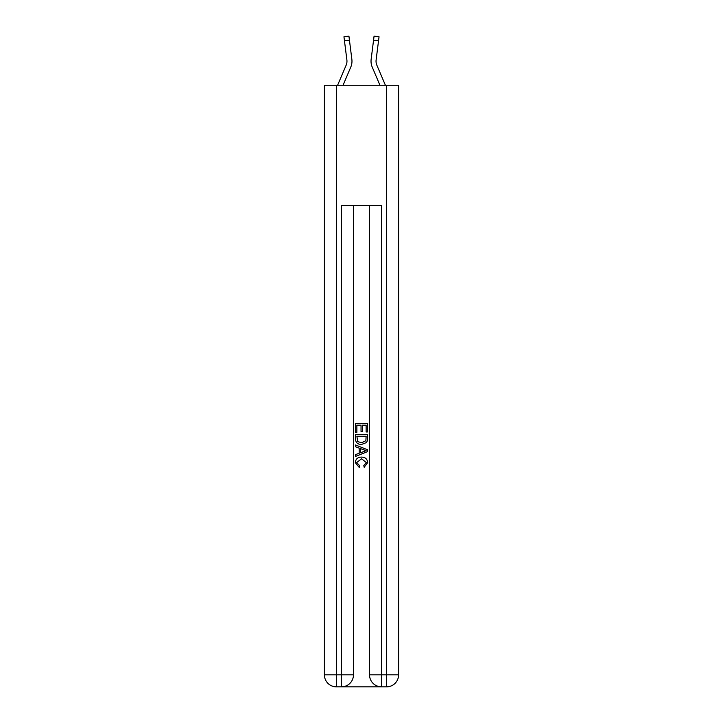 <?xml version="1.0" encoding="UTF-8"?>
<svg xmlns="http://www.w3.org/2000/svg" width="723" height="723" viewBox="0 0 723 723"><rect width="100%" height="100%" fill="white"/><g stroke="black" fill="none" stroke-linecap="round" stroke-linejoin="round"><path stroke-width="1.08" d="M343.036 85.278L350.772 67.103A15.038 15.038 -38.5 0 0 351.857 59.331L349.435 40.127L344.455 40.759L346.886 59.955A10.023 10.023 -38.5 0 1 346.163 65.142L337.587 85.278L346.163 65.142A10.023 10.023 -37.8 0 0 346.959 61.238M385.413 85.278L376.837 65.142A10.023 10.023 37.8 0 1 376.041 61.229A10.023 10.023 38.5 0 0 376.837 65.142A10.023 10.023 38.5 0 1 376.041 61.229A10.023 10.023 38.5 0 0 376.837 65.142A10.023 10.023 38.5 0 1 376.041 61.229A10.023 10.023 38.5 0 0 376.837 65.142A10.023 10.023 38.5 0 1 376.041 61.229A10.023 10.023 38.5 0 0 376.837 65.142A10.023 10.023 38.5 0 1 376.041 61.229A10.023 10.023 38.5 0 0 376.837 65.142A10.023 10.023 38.5 0 1 376.041 61.229A10.023 10.023 38.5 0 0 376.837 65.142A10.023 10.023 38.5 0 1 376.041 61.229A10.023 10.023 38.5 0 0 376.837 65.142A10.023 10.023 38.5 0 1 376.041 61.229A10.023 10.023 38.5 0 0 376.837 65.142A10.023 10.023 38.5 0 1 376.041 61.229A10.023 10.023 38.5 0 0 376.837 65.142A10.023 10.023 38.5 0 1 376.041 61.229A10.023 10.023 38.5 0 0 376.837 65.142A10.023 10.023 38.5 0 1 376.041 61.229A10.023 10.023 38.5 0 0 376.837 65.142A10.023 10.023 38.5 0 1 376.041 61.229A10.023 10.023 38.5 0 0 376.837 65.142A10.023 10.023 38.5 0 1 376.041 61.229A10.023 10.023 38.5 0 0 376.837 65.142A10.023 10.023 38.5 0 1 376.041 61.229A10.023 10.023 38.5 0 0 376.837 65.142A10.023 10.023 38.5 0 1 376.041 61.229A10.023 10.023 38.5 0 0 376.837 65.142A10.023 10.023 38.5 0 1 376.041 61.229A10.023 10.023 38.5 0 0 376.837 65.142A10.023 10.023 38.5 0 1 376.041 61.229A10.023 10.023 38.5 0 0 376.837 65.142A10.023 10.023 38.5 0 1 376.041 61.229A10.023 10.023 38.5 0 0 376.837 65.142A10.023 10.023 38.5 0 1 376.041 61.229A10.023 10.023 38.5 0 0 376.837 65.142A10.023 10.023 38.5 0 1 376.041 61.229A10.023 10.023 38.5 0 0 376.837 65.142A10.023 10.023 38.5 0 1 376.041 61.229A10.023 10.023 38.5 0 0 376.837 65.142A10.023 10.023 38.5 0 1 376.041 61.229A10.023 10.023 38.5 0 0 376.837 65.142A10.023 10.023 38.5 0 1 376.041 61.229A10.023 10.023 38.5 0 0 376.837 65.142A10.023 10.023 38.5 0 1 376.041 61.229A10.023 10.023 38.5 0 0 376.837 65.142A10.023 10.023 38.5 0 1 376.114 59.955L378.545 40.759L373.565 40.127L374.071 36.15L379.042 36.783L378.545 40.759M379.964 85.278L372.228 67.103A15.038 15.038 38.5 0 1 371.143 59.331L373.565 40.127M376.05 61.708L376.114 59.955L376.05 61.708M342.35 686.85L380.65 686.85M336.439 85.278L336.439 674.821L324.401 674.821L324.401 85.278L398.599 85.278L398.599 674.821L386.561 674.821L386.561 85.278M369.525 205.594L369.525 674.821A12.029 12.029 0 0 0 381.554 686.85L381.554 674.821L369.525 674.821A12.029 12.029 0 0 0 381.554 686.85L386.561 686.85L386.561 674.821L381.554 674.821L381.554 205.594L341.446 205.594L341.446 674.821L336.439 674.821L336.439 686.85L341.446 686.85A12.029 12.029 0 0 0 353.475 674.821L341.446 674.821L341.446 686.85A12.029 12.029 0 0 0 353.475 674.821L353.475 205.594M386.561 686.85A12.029 12.029 0 0 0 398.599 674.821A12.029 12.029 0 0 1 386.561 686.85M324.401 674.821A12.029 12.029 0 0 0 336.439 686.85A12.029 12.029 0 0 1 324.401 674.821M355.481 432.264L355.481 423.47L367.519 423.47L367.519 431.956L366.127 431.956L366.127 425.169L362.422 425.169L362.422 431.486L361.039 431.486L361.039 425.169L356.873 425.169L356.873 432.264L355.481 432.264M355.481 438.888L355.481 434.577L367.519 434.577L367.338 440.813L366.48 442.566L361.563 444.446C357.713 444.464 355.689 442.612 355.481 438.888M356.873 436.276L357.722 441.59L361.59 442.747L365.883 440.696L366.127 436.276L356.873 436.276M355.481 446.76L355.481 444.961L367.519 449.742L367.519 451.649L355.481 456.43L355.481 454.631L359.186 453.258L359.186 448.133L355.481 446.76M363.904 449.869L360.578 448.64L360.578 452.752L366.127 450.691L363.904 449.869M356.719 462.512L359.729 465.892L359.34 467.582L355.327 462.675C355.653 458.978 357.74 457.117 361.59 457.099C365.287 457.171 367.311 459.024 367.673 462.639L364.175 467.275L363.805 465.576L366.281 462.557L361.599 458.789L356.719 462.512M344.455 40.759L343.958 36.783L348.929 36.15L349.435 40.127M351.785 58.726L351.857 59.331M371.026 61.211L371.044 61.952L371.026 61.211M371.143 59.331L371.215 58.726M343.958 36.783L348.929 36.15M374.071 36.15L379.042 36.783"/></g></svg>
